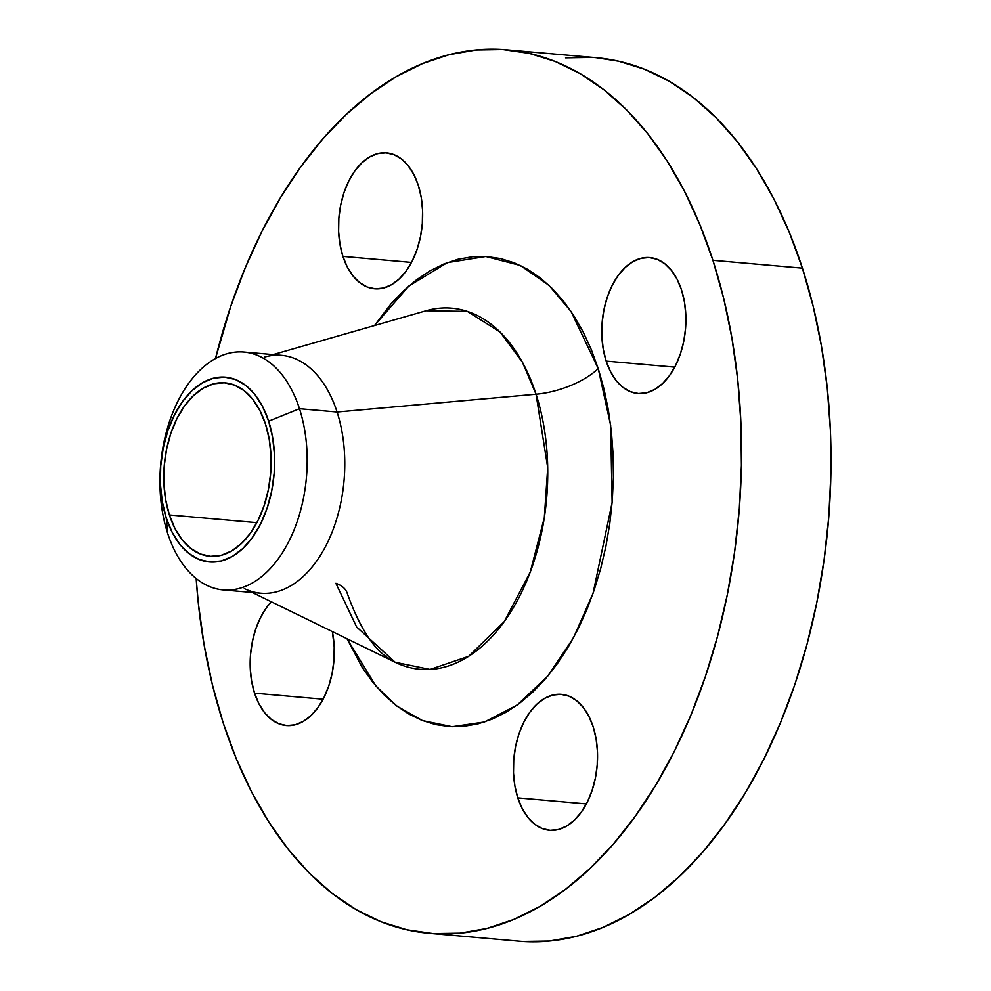 <?xml version="1.0" encoding="UTF-8"?>
<svg xmlns="http://www.w3.org/2000/svg" width="991" height="991" viewBox="0 0 991 991"><rect width="100%" height="100%" fill="white"/><g stroke="black" fill="none" stroke-linecap="round" stroke-linejoin="round"><path stroke-width="1.49" d="M517.81 797.879A68.218 41.808 95 0 1 521.377 727.481A68.218 41.808 95 0 1 561.451 694.344A68.218 41.808 95 0 1 593.151 726.725L588.778 716.097L583.117 707.24L576.39 700.488L568.871 696.128L560.832 694.307L552.582 695.087L544.455 698.469L536.738 704.291L529.751 712.343L523.756 722.315L518.974 733.836L515.593 746.434L513.747 759.651L513.499 772.968L514.874 785.875L517.81 797.879L522.183 808.52L527.844 817.377L534.57 824.116L542.089 828.488L550.129 830.309L558.379 829.517L566.505 826.147L574.223 820.325L581.209 812.261L587.205 802.289L591.986 790.781L595.368 778.17L597.214 764.953L597.462 751.636L596.087 738.729L593.151 726.725A68.218 41.808 95 0 1 589.583 797.136A68.218 41.808 95 0 1 549.51 830.26A68.218 41.808 95 0 1 517.81 797.879L586.375 803.899L517.81 797.879M606.17 361.12A68.218 41.808 95 0 1 609.738 290.71A68.218 41.808 95 0 1 649.811 257.586A68.218 41.808 95 0 1 681.523 289.967L677.138 279.326L671.477 270.469L664.763 263.73L657.231 259.357L649.192 257.536L640.954 258.329L632.815 261.698L625.11 267.533L618.124 275.585L612.116 285.557L607.334 297.065L603.953 309.675L602.107 322.893L601.871 336.209L603.246 349.117L606.17 361.12L610.555 371.749L616.216 380.618L622.93 387.357L630.462 391.718L638.501 393.551L646.739 392.758L654.878 389.389L662.583 383.554L669.569 375.502L675.577 365.53L680.359 354.01L683.74 341.412L685.586 328.194L685.822 314.878L684.447 301.97L681.523 289.967A68.218 41.808 95 0 1 677.943 360.365A68.218 41.808 95 0 1 637.882 393.501A68.218 41.808 95 0 1 606.17 361.12L674.747 367.141L606.17 361.12M342.923 256.409A68.218 41.808 95 0 1 346.491 186.011A68.218 41.808 95 0 1 386.564 152.874A68.218 41.808 95 0 1 418.264 185.255L413.891 174.627L408.23 165.77L401.504 159.018L393.984 154.658L385.945 152.837L377.695 153.617L369.569 156.999L361.851 162.821L354.865 170.873L348.857 180.858L344.075 192.365L340.706 204.964L338.86 218.181L338.612 231.498L339.987 244.405L342.923 256.409L347.296 267.05L352.957 275.907L359.671 282.646L367.203 287.018L375.242 288.839L383.48 288.047L391.618 284.677L399.323 278.855L406.322 270.791L412.318 260.819L417.1 249.311L420.481 236.7L422.327 223.483L422.562 210.166L421.2 197.259L418.264 185.255A68.218 41.808 95 0 1 414.696 255.666A68.218 41.808 95 0 1 374.623 288.79A68.218 41.808 95 0 1 342.923 256.409L411.488 262.429L342.923 256.409M254.551 693.18A68.218 41.808 95 0 1 271.311 601.772L266.492 607.644L260.497 617.616L255.715 629.124L252.333 641.734L250.488 654.952L250.252 668.268L251.615 681.176L254.551 693.18L258.936 703.808L264.585 712.665L271.311 719.404L278.843 723.777L286.87 725.598L295.12 724.805L303.258 721.436L310.963 715.613L317.95 707.562L323.958 697.577L328.739 686.069L332.109 673.459L333.955 660.241L334.202 646.925L332.381 631.601A68.218 41.808 95 0 1 286.263 725.548A68.218 41.808 95 0 1 254.551 693.18L323.116 699.2L254.551 693.18M347.209 593.213A56.846 25.506 -17.9 0 0 335.875 583.278L356.649 627.006L395.174 662.273A181.242 111.091 -85 0 0 518.417 598.589A181.242 111.091 -85 0 0 536.057 394.232A56.846 25.506 162.1 0 0 598.242 368.615L610.654 425.399L612.128 502.499L593.027 593.423L573.541 637.721L547.738 676.122L517.24 704.997L484.5 721.993L452.181 726.725L422.513 720.593L396.92 706.1L375.936 686.057L346.999 638.749L362.235 667.438L372.529 681.895L383.74 694.53L395.756 705.196L408.478 713.817L421.757 720.296L435.495 724.57L449.542 726.589L463.776 726.353L478.046 723.864L492.217 719.132L506.153 712.207L519.718 703.164L532.799 692.077L545.248 679.058L556.954 664.23L567.806 647.742L577.691 629.756L586.523 610.431L594.216 589.967L600.695 568.561L605.897 546.4L609.762 523.719L612.277 500.728L613.392 477.65L613.107 454.696L611.435 432.113L608.375 410.088L603.965 388.856L598.242 368.615L591.268 349.55L583.104 331.861L573.839 315.708L563.545 301.239L552.334 288.616L540.318 277.938L527.596 269.329L514.317 262.85L500.579 258.577L486.531 256.545L472.298 256.78L458.028 259.27L443.857 264.002L429.921 270.927L416.344 279.982L403.275 291.069L390.826 304.088L374.511 325.556L408.75 286.126L447.325 262.64L485.788 256.508L520.386 265.501L548.952 285.334L571.002 311.409L598.242 368.615A56.846 25.506 -17.9 0 1 536.057 394.232L522.443 362.248L500.083 332.047L467.356 311.397L426.043 310.778L273.132 354.605M299.48 408.713L268.66 421.2A92.733 56.834 95 0 1 242.931 548.419A92.733 56.834 95 0 1 166.24 517.921L167.628 533.232A119.378 73.173 -85 0 0 266.344 572.501A119.378 73.173 -85 0 0 299.48 408.713A119.378 73.173 95 0 1 293.237 531.919A119.378 73.173 95 0 1 223.111 589.893A119.378 73.173 95 0 1 167.628 533.232A119.378 73.173 95 0 1 173.871 410.026A119.378 73.173 95 0 1 243.997 352.053A119.378 73.173 95 0 1 299.48 408.713L337.076 412.021L299.48 408.713A119.378 73.173 -85 0 0 200.764 369.445A119.378 73.173 -85 0 0 167.628 533.232L166.24 517.921A92.733 56.834 95 0 1 191.981 390.702A92.733 56.834 95 0 1 268.66 421.2L299.48 408.713M223.111 589.893L260.707 593.2A119.378 73.173 -85 0 0 330.833 535.227A119.378 73.173 -85 0 0 337.076 412.021A119.378 73.173 95 0 1 325.457 546.623A119.378 73.173 95 0 1 244.281 588.567M252.247 592.457L395.174 662.273L430.032 669.458L468.632 656.327L504.184 621.679L530.284 571.943L544.307 517.686L547.713 467.715L536.057 394.232L337.076 412.021L536.057 394.232A181.242 111.091 -85 0 0 426.043 310.778M429.239 933.287L518.739 941.14A443.411 271.769 -85 0 0 779.199 725.808A443.411 271.769 -85 0 0 802.413 268.177L712.913 260.323A443.411 271.769 95 0 1 689.711 717.955A443.411 271.769 95 0 1 429.239 933.287A443.411 271.769 95 0 1 223.161 722.823A443.411 271.769 95 0 1 196.168 578.533L198.349 603.395L204.096 644.807L212.396 684.744L223.161 722.823L236.279 758.672L251.627 791.945L269.056 822.332L288.406 849.522L309.489 873.282L332.096 893.349L356.004 909.552L381.002 921.741L406.843 929.769L433.265 933.584L460.022 933.15L486.854 928.456L513.499 919.561L539.723 906.53L565.242 889.522L589.831 868.661L613.256 844.183L635.268 816.299L655.67 785.293L674.276 751.463L690.888 715.13L705.357 676.63L717.534 636.358L727.32 594.699L734.604 552.037L739.311 508.792L741.417 465.386L740.884 422.228L737.725 379.739L731.965 338.327L723.678 298.39L712.913 260.323L802.413 268.177L789.294 232.328L773.946 199.055L756.505 168.668L737.155 141.478L716.072 117.718L693.465 97.651L669.557 81.448L644.559 69.259L618.731 61.231L596.161 57.701M169.387 514.961A87.047 53.353 95 0 1 173.945 425.127A87.047 53.353 95 0 1 225.068 382.848A87.047 53.353 95 0 1 265.526 424.16A87.047 53.353 95 0 1 260.967 514.007A87.047 53.353 95 0 1 209.844 556.273A87.047 53.353 95 0 1 169.387 514.961L256.88 522.641L169.387 514.961L174.973 528.525L182.195 539.835L190.768 548.432L200.368 554.006L210.625 556.335L221.154 555.332L231.522 551.021L241.37 543.588L250.289 533.307L257.945 520.585L264.04 505.893L268.35 489.802L270.704 472.942L271.014 455.947L269.267 439.484L265.526 424.16L259.939 410.596L252.717 399.286L244.145 390.689L234.545 385.115L224.276 382.786L213.759 383.802L203.378 388.1L193.542 395.533L184.623 405.815L176.968 418.536L170.873 433.228L166.562 449.319L164.196 466.179L163.887 483.174L165.646 499.65L169.387 514.961M592.308 57.416L565.551 57.85M522.753 941.45L549.51 941.004L576.341 936.322L602.999 927.415L629.211 914.396L654.741 897.375L679.331 876.527L702.743 852.037L724.755 824.165L745.17 793.159L763.764 759.329L780.375 722.984L794.844 684.496L807.033 644.224L816.807 602.553L824.091 559.89L828.81 516.658L830.904 473.24L830.384 430.094L827.225 387.605L821.465 346.193L813.165 306.256L802.413 268.177A443.411 271.769 -85 0 0 596.322 57.713L506.835 49.86A443.411 271.769 95 0 1 712.913 260.323L699.795 224.474L684.447 191.189L667.017 160.815L647.668 133.612L626.585 109.865L603.977 89.785L580.057 73.582L555.071 61.405L529.231 53.365L502.809 49.55L476.052 49.996L449.22 54.678L422.562 63.585L396.35 76.604L370.832 93.625L346.243 114.473L322.818 138.963L300.806 166.835L280.403 197.841L261.797 231.671L245.186 268.016L230.717 306.504L215.493 358.556A443.411 271.769 95 0 1 506.835 49.86M264.609 357.057A119.378 73.173 95 0 1 337.076 412.021A119.378 73.173 -85 0 0 281.593 355.348L243.997 352.053M166.24 517.921L162.264 501.607L160.393 484.066L160.728 465.956L163.23 447.994L167.826 430.862L174.329 415.204L182.48 401.652L191.981 390.702L202.461 382.786L213.523 378.19L224.722 377.125L235.66 379.603L245.879 385.536L255.021 394.703L262.714 406.744L268.66 421.2L272.649 437.514L274.519 455.055L274.185 473.165L271.683 491.127L267.087 508.259L260.583 523.917L252.432 537.469L242.931 548.419L232.451 556.347L221.389 560.931L210.179 561.996L199.253 559.519L189.021 553.585L179.891 544.418L172.199 532.378L166.24 517.921M395.174 662.273L387.853 657.851C372.616 647.841 359.064 626.262 347.184 593.126"/></g></svg>
